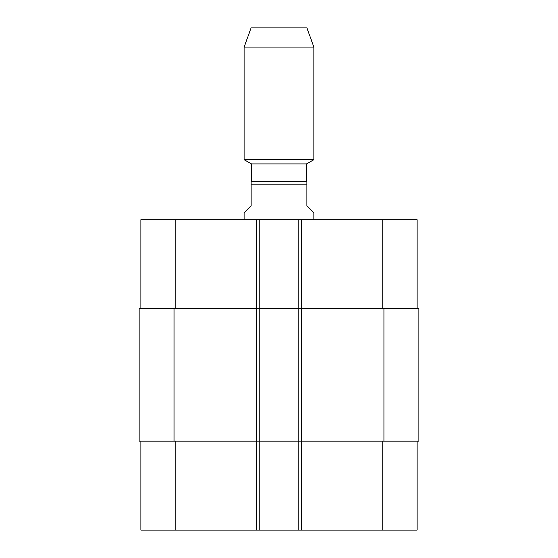 <?xml version="1.0" encoding="UTF-8"?>
<svg xmlns="http://www.w3.org/2000/svg" width="558" height="558" viewBox="0 0 558 558"><rect width="100%" height="100%" fill="white"/><g stroke="black" fill="none" stroke-linecap="round" stroke-linejoin="round"><path stroke-width="0.84" d="M313.875 219.713L313.875 212.738L306.9 205.762L306.9 181.35L251.1 181.35L251.1 205.762L244.125 212.738L244.125 219.713M251.449 181.35L251.449 163.912L306.551 163.912L313.875 159.686L313.875 47.06L244.125 47.06L244.125 159.686L313.875 159.686M251.449 163.912L244.125 159.686M244.125 47.06L251.1 27.9L306.9 27.9L313.875 47.06M140.895 441.169L140.895 530.1L417.105 530.1L417.105 441.169M140.895 308.644L140.895 219.713L417.105 219.713L417.105 308.644M259.819 530.1L259.819 308.644L139.151 308.644L139.151 441.169L418.849 441.169L418.849 308.644L259.819 308.644L259.819 219.713M298.181 530.1L298.181 219.713M418.849 441.169L418.849 308.644M251.1 184.838L306.9 184.838M175.77 308.644L175.77 219.713M256.331 530.1L256.331 219.713M301.669 530.1L301.669 219.713M382.23 308.644L382.23 219.713M175.77 441.169L175.77 530.1M382.23 441.169L382.23 530.1M383.974 441.169L383.974 308.644M174.026 441.169L174.026 308.644M306.551 181.35L306.551 163.912"/></g></svg>
